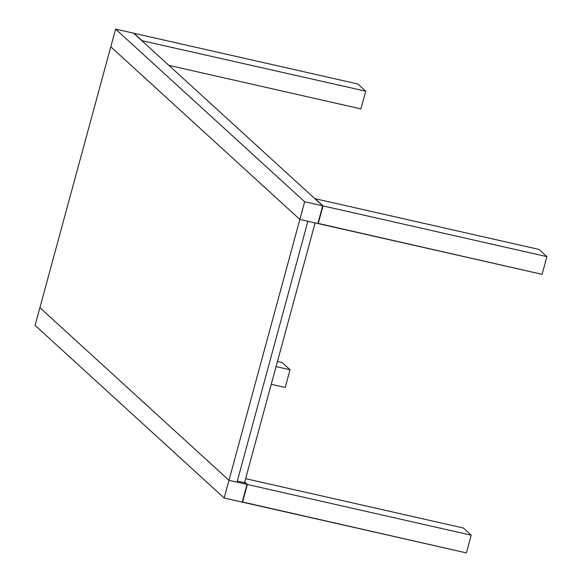 <?xml version="1.0" encoding="UTF-8"?>
<svg xmlns="http://www.w3.org/2000/svg" width="582" height="582" viewBox="0 0 582 582"><rect width="100%" height="100%" fill="white"/><g stroke="black" fill="none" stroke-linecap="round" stroke-linejoin="round"><path stroke-width="0.87" d="M245.393 482.922L247.008 484.399L242.199 502.099L224.165 498.01L35.095 325.367L224.165 498.01L228.973 480.31L224.165 498.01L242.199 502.099L247.008 484.399L228.973 480.31L39.903 307.667L35.095 325.367L115.592 29.1L133.627 33.189L322.697 205.832L133.627 33.189L115.592 29.1L304.655 201.743L115.592 29.1L110.784 46.8L299.846 219.443L110.784 46.8L39.903 307.667L228.973 480.31L304.655 201.743L322.697 205.832L317.888 223.532L307.9 221.262L317.888 223.532L322.697 205.832L304.655 201.743L299.846 219.443L307.9 221.262L299.846 219.443L228.973 480.31L237.027 482.136L307.9 221.262L237.027 482.136L247.008 484.399L245.393 482.922L237.31 481.088M315.138 198.709L323.017 205.904L315.138 198.709L539.027 249.445L315.138 198.709M317.932 223.35L323.017 205.904L546.905 256.633L539.027 249.445L546.905 256.633L323.017 205.904L318.209 223.604L542.097 274.333L546.905 256.633L542.097 274.333L317.932 223.35M133.955 33.261L141.826 40.456L133.955 33.261L357.835 83.99L133.955 33.261M141.782 40.631L365.714 91.185L357.835 83.99L365.714 91.185L141.782 40.631M360.905 108.885L365.714 91.185L360.905 108.885L168.875 65.366L360.905 108.885M285.224 387.452L271.263 384.287L285.224 387.452L290.032 369.752L282.154 362.557L277.454 361.495L282.154 362.557L290.032 369.752L276.072 366.587L290.032 369.752L285.224 387.452M242.527 502.171L247.328 484.471L244.695 482.063L247.328 484.471L471.216 535.2L463.337 528.012L245.619 478.673L463.337 528.012L471.216 535.2L247.328 484.471L242.25 501.917L466.408 552.9L242.527 502.171M466.408 552.9L471.216 535.2L466.408 552.9M244.52 482.725L315.109 222.899L244.52 482.725"/></g></svg>
